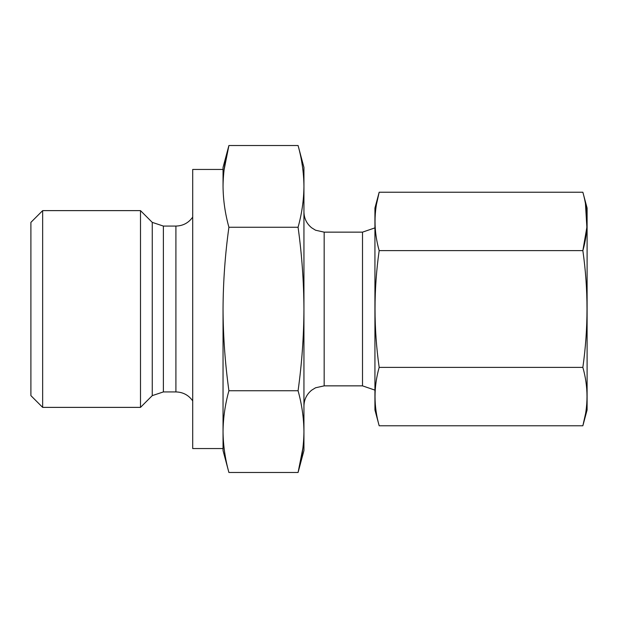 <?xml version="1.0" encoding="UTF-8"?>
<svg xmlns="http://www.w3.org/2000/svg" width="618" height="618" viewBox="0 0 618 618"><rect width="100%" height="100%" fill="white"/><g stroke="black" fill="none" stroke-linecap="round" stroke-linejoin="round"><path stroke-width="0.93" d="M582.859 367.386C588.382 328.336 588.382 289.409 582.859 250.614L379.174 250.614C373.651 289.409 373.651 328.336 379.174 367.386C373.658 386.845 373.658 406.312 379.174 425.771L582.859 425.771C588.382 406.312 588.382 386.845 582.859 367.386L379.174 367.386M585.462 203.909L586.868 227.262L582.859 250.614C588.382 231.155 588.382 211.688 582.859 192.229L379.174 192.229C373.658 211.688 373.658 231.155 379.174 250.614M376.571 203.909L379.174 192.229L374.933 208.05L374.933 409.95L379.174 425.771M298.077 227.262C301.854 213.635 303.809 200.016 303.94 186.389C303.809 172.77 301.854 159.143 298.077 145.516C301.854 159.143 303.809 172.77 303.94 186.389L303.94 431.611C303.809 417.984 301.854 404.365 298.077 390.738C301.878 363.484 303.832 336.238 303.94 309C303.809 281.7 301.854 254.454 298.077 227.262L228.907 227.262C225.13 254.454 223.175 281.7 223.044 309L223.044 431.611C223.175 445.23 225.13 458.857 228.907 472.484C225.13 458.857 223.175 445.23 223.044 431.611L223.044 450.576L228.907 472.484L298.077 472.484C301.854 458.857 303.809 445.23 303.94 431.611L303.94 450.576L298.077 472.484L302.928 447.957M228.907 390.738C225.114 363.484 223.152 336.238 223.044 309L223.044 431.603C223.175 417.984 225.13 404.365 228.907 390.738L298.077 390.738M224.056 170.043L228.907 145.516C225.13 159.143 223.175 172.77 223.044 186.389C223.175 200.016 225.13 213.635 228.907 227.262M303.94 186.389L303.94 167.424L298.077 145.516L228.907 145.516L223.044 167.424L223.044 186.389M30.9 222.372L30.9 395.628L42.65 407.378L42.65 210.622L30.9 222.372M192.7 217.119C188.59 222.897 182.998 225.879 175.906 226.072L163.376 226.072L152.252 222.372L140.502 210.622L140.502 407.378L42.65 407.378M152.252 222.372L152.252 395.628L140.502 407.378M163.376 226.072L163.376 391.928L152.252 395.628M223.044 169.448L192.7 169.448L192.7 448.552L223.044 448.552M582.859 192.229L587.1 208.05L587.1 409.95L582.859 425.771L585.462 414.091M175.906 226.072L175.906 391.928L163.376 391.928M374.933 227.88L362.511 232.144L362.511 385.856L324.172 385.856L315.559 387.78L311.65 390.197C306.652 394.315 304.087 399.614 303.94 406.08M362.511 232.144L324.172 232.144L324.172 385.856M140.502 210.622L42.65 210.622M192.7 400.881C188.59 395.103 182.998 392.121 175.906 391.928M374.933 390.12L362.511 385.856M324.172 232.144L315.559 230.22L311.65 227.803C306.652 223.685 304.087 218.386 303.94 211.92"/></g></svg>
